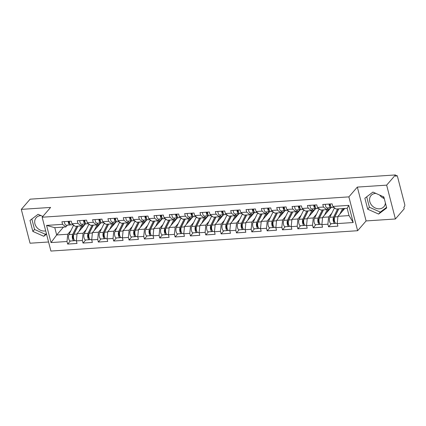 <?xml version="1.0" encoding="UTF-8"?>
<svg xmlns="http://www.w3.org/2000/svg" width="426" height="426" viewBox="0 0 426 426"><rect width="100%" height="100%" fill="white"/><g stroke="black" fill="none" stroke-linecap="round" stroke-linejoin="round"><path stroke-width="0.64" d="M384.268 198.569A8.525 7.045 40.8 0 1 379.699 195.097M375.902 193.409A8.525 7.045 -139.2 0 0 375.476 193.425A8.525 7.045 -139.2 0 0 371.014 195.545A8.525 7.045 -139.2 0 0 370.934 204.23A8.525 7.045 -139.2 0 0 379.459 208.815A8.525 7.045 -139.2 0 0 383.922 206.695A8.525 7.045 -139.2 0 0 385.386 202.898M45.694 230.871A8.525 7.045 40.8 0 1 44.602 231.025A8.525 7.045 40.8 0 1 36.082 226.435A8.525 7.045 40.8 0 1 36.162 217.755A8.525 7.045 40.8 0 1 40.624 215.631A8.525 7.045 40.8 0 1 41.05 215.615M395.403 218.985L386.648 185.145L357.334 187.089L366.088 220.934L395.403 218.985L404.215 208.783L403.837 207.302L404.476 206.557A1.64 0.708 86.2 0 0 404.7 204.379L397.479 176.455A1.64 0.708 86.2 0 0 396.766 175.517A1.64 0.708 86.2 0 0 396.494 175.677L395.85 176.423L395.466 174.942L30.118 199.171L21.3 209.374L30.054 243.219L48.569 241.989M366.088 220.934L357.632 230.716L50.912 251.058L42.158 217.217L348.878 196.876L357.632 230.716M344.772 208.447L337.967 216.328L349.032 215.593L353.213 222.532L348.772 205.364L332.786 206.424L332.126 203.857L322.78 204.475L323.44 207.041L326.731 209.645L328.297 207.829M353.213 222.532L337.227 223.591L337.893 226.153L328.547 226.776L331.21 223.693M331.811 213.256L328.622 216.946L327.882 224.209L328.547 226.776M327.882 224.209L321.88 224.608L322.546 227.175L313.201 227.793L315.863 224.715M316.465 214.273L313.275 217.963L312.535 225.226L313.201 227.793M312.535 225.226L306.539 225.626L307.199 228.192L297.854 228.81L300.516 225.732M301.118 215.29L297.928 218.98L297.194 226.243L297.854 228.81M297.194 226.243L291.192 226.643L291.853 229.209L282.507 229.827L285.17 226.749M285.771 216.307L282.582 220.002L281.847 227.26L282.507 229.827M281.847 227.26L275.846 227.66L276.506 230.226L267.161 230.844L269.823 227.766M270.425 217.324L267.235 221.019L266.5 228.283L267.161 230.844M266.5 228.283L260.499 228.677L261.165 231.243L251.819 231.861L254.476 228.783M255.078 218.346L251.888 222.037L251.154 229.3L251.819 231.861M251.154 229.3L245.152 229.694L245.818 232.261L236.473 232.884L239.13 229.8M239.737 219.363L236.547 223.054L235.807 230.317L236.473 232.884M235.807 230.317L229.806 230.716L230.471 233.278L221.126 233.901L223.788 230.817M224.39 220.38L221.2 224.071L220.46 231.334L221.126 233.901M220.46 231.334L214.459 231.733L215.125 234.295L205.779 234.918L208.442 231.84M209.044 221.398L205.854 225.088L205.119 232.351L205.779 234.918M205.119 232.351L199.118 232.75L199.778 235.317L190.433 235.935L193.095 232.857M193.697 222.415L190.507 226.105L189.772 233.368L190.433 235.935M189.772 233.368L183.771 233.767L184.431 236.334L175.086 236.952L177.749 233.874M178.35 223.432L175.161 227.122L174.426 234.385L175.086 236.952M174.426 234.385L168.424 234.785L169.09 237.351L159.745 237.969L162.402 234.891M163.004 224.449L159.814 228.144L159.079 235.408L159.745 237.969M159.079 235.408L153.078 235.802L153.743 238.368L144.398 238.986L147.055 235.908M147.662 225.466L144.473 229.161L143.732 236.425L144.398 238.986M143.732 236.425L137.731 236.819L138.397 239.385L129.051 240.008L131.714 236.925M132.316 226.488L129.126 230.178L128.386 237.442L129.051 240.008M128.386 237.442L122.384 237.841L123.05 240.402L113.705 241.025L116.367 237.942M116.969 227.505L113.779 231.196L113.039 238.459L113.705 241.025M113.039 238.459L107.043 238.858L107.703 241.42L98.358 242.043L101.021 238.959M101.622 228.522L98.433 232.213L97.698 239.476L98.358 242.043M97.698 239.476L91.696 239.875L92.357 242.442L83.011 243.06L85.674 239.982M86.276 229.539L83.086 233.23L82.351 240.493L83.011 243.06M82.351 240.493L76.35 240.892L77.01 243.459L67.665 244.077L70.327 240.999M70.929 230.557L67.739 234.247L67.004 241.51L67.665 244.077M67.004 241.51L51.019 242.57L46.578 225.402L62.563 224.342L65.854 226.946L67.42 225.13M323.44 207.041L317.445 207.441L316.779 204.874L307.434 205.492L308.099 208.058L302.098 208.458L301.432 205.891L292.087 206.514L292.753 209.075L286.751 209.475L286.086 206.908L276.74 207.531L277.406 210.093L271.405 210.492L270.739 207.925L261.399 208.548L262.059 211.115L256.058 211.509L255.398 208.948L246.052 209.565L246.713 212.132L240.711 212.526L240.051 209.965L230.706 210.582L231.366 213.149L225.37 213.548L224.704 210.982L215.359 211.6L216.025 214.166L210.023 214.566L209.358 211.999L200.012 212.617L200.678 215.183L194.677 215.583L194.011 213.016L184.666 213.634L185.331 216.2L179.33 216.6L178.664 214.033L169.319 214.656L169.985 217.217L163.983 217.617L163.323 215.05L153.978 215.673L154.638 218.234L148.637 218.634L147.976 216.067L138.631 216.69L139.291 219.257L133.29 219.651L132.63 217.09L123.284 217.707L123.945 220.274L117.949 220.668L117.283 218.107L107.938 218.724L108.603 221.291L102.602 221.69L101.936 219.124L92.591 219.741L93.257 222.308L87.255 222.707L86.59 220.141L77.244 220.759L77.91 223.325L71.909 223.725L71.243 221.158L61.903 221.781L62.563 224.342M331.002 207.638L322.62 217.345L328.622 216.946M326.731 209.645L320.73 210.045L317.445 207.441M322.62 217.345L321.88 224.608M315.661 208.66L307.274 218.362L313.275 217.963M308.099 208.058L311.385 210.662L312.956 208.846M311.385 210.662L305.383 211.062L302.098 208.458M307.274 218.362L306.539 225.626M300.314 209.677L291.927 219.379L297.928 218.98M292.753 209.075L296.038 211.679L297.609 209.864M296.038 211.679L290.042 212.079L286.751 209.475M291.927 219.379L291.192 226.643M284.967 210.694L276.58 220.396L282.582 220.002M277.406 210.093L280.697 212.696L282.262 210.886M280.697 212.696L274.695 213.096L271.405 210.492M276.58 220.396L275.846 227.66M269.621 211.711L261.234 221.413L267.235 221.019M262.059 211.115L265.35 213.719L266.916 211.903M265.35 213.719L259.349 214.113L256.058 211.509M261.234 221.413L260.499 228.677M254.274 212.728L245.893 222.436L251.888 222.037M246.713 212.132L250.003 214.736L251.569 212.92M250.003 214.736L244.002 215.13L240.711 212.526M245.893 222.436L245.152 229.694M238.927 213.745L230.546 223.453L236.547 223.054M231.366 213.149L234.657 215.753L236.222 213.937M234.657 215.753L228.655 216.152L225.37 213.548M230.546 223.453L229.806 230.716M223.586 214.763L215.199 224.47L221.2 224.071M216.025 214.166L219.31 216.77L220.881 214.954M219.31 216.77L213.309 217.169L210.023 214.566M215.199 224.47L214.459 231.733M208.239 215.78L199.853 225.487L205.854 225.088M200.678 215.183L203.963 217.787L205.534 215.971M203.963 217.787L197.962 218.187L194.677 215.583M199.853 225.487L199.118 232.75M192.893 216.802L184.506 226.504L190.507 226.105M185.331 216.2L188.617 218.804L190.188 216.988M188.617 218.804L182.621 219.204L179.33 216.6M184.506 226.504L183.771 233.767M177.546 217.819L169.159 227.521L175.161 227.122M169.985 217.217L173.275 219.821L174.841 218.011M173.275 219.821L167.274 220.221L163.983 217.617M169.159 227.521L168.424 234.785M162.2 218.836L153.818 228.538L159.814 228.144M154.638 218.234L157.929 220.838L159.494 219.028M157.929 220.838L151.928 221.238L148.637 218.634M153.818 228.538L153.078 235.802M146.853 219.853L138.471 229.555L144.473 229.161M139.291 219.257L142.582 221.861L144.148 220.045M142.582 221.861L136.581 222.255L133.29 219.651M138.471 229.555L137.731 236.819M131.506 220.87L123.125 230.578L129.126 230.178M123.945 220.274L127.236 222.878L128.806 221.062M127.236 222.878L121.234 223.272L117.949 220.668M123.125 230.578L122.384 237.841M116.165 221.887L107.778 231.595L113.779 231.196M108.603 221.291L111.889 223.895L113.46 222.079M111.889 223.895L105.888 224.294L102.602 221.69M107.778 231.595L107.043 238.858M100.818 222.905L92.431 232.612L98.433 232.213M93.257 222.308L96.542 224.912L98.113 223.096M96.542 224.912L90.546 225.311L87.255 222.707M92.431 232.612L91.696 239.875M85.472 223.922L77.085 233.629L83.086 233.23M77.91 223.325L81.201 225.929L82.766 224.113M81.201 225.929L75.2 226.328L71.909 223.725M77.085 233.629L76.35 240.892M63.479 227.106L56.674 234.982L67.739 234.247M65.854 226.946L54.784 227.681L56.674 234.982L51.019 242.57M46.578 225.402L54.784 227.681M386.648 185.145L395.466 174.942M357.334 187.089L348.878 196.876M42.158 217.217L50.614 207.43L21.3 209.374M349.032 215.593L347.142 208.293L336.077 209.028L332.786 206.424M337.967 216.328L337.227 223.591M348.772 205.364L347.142 208.293M42.85 216.419L38.079 214.294L30.012 220.418L32.85 231.414L43.766 236.281L46.546 234.172M367.707 209.203L378.618 214.07L386.691 207.947L383.847 196.95L372.936 192.083L364.864 198.212L367.707 209.203L369.395 207.249L380.312 212.116L386.547 207.382M384.215 198.367A8.525 7.045 -139.2 0 0 382.804 196.482M31.843 219.023L34.543 229.454L45.46 234.321L46.397 233.608M45.46 234.321L43.766 236.281M34.543 229.454L32.85 231.414M366.701 196.817L369.395 207.249M380.312 212.116L378.618 214.07M68.203 221.36A3.605 1.56 86.2 0 0 70.002 224.96A3.605 1.56 86.2 0 0 70.285 224.88L70.636 224.699M64.417 221.611A3.605 1.56 86.2 0 0 66.216 225.21L70.002 224.96M69.47 222.106L68.975 222.361M69.853 223.543A2.189 0.943 -93.8 0 1 68.815 221.318M69.385 221.28A3.605 1.56 86.2 0 0 71.185 224.885L73.203 224.747M77.814 226.153A4.047 1.747 86.2 0 0 77.575 226.547L73.171 235.434A2.189 0.943 86.2 0 0 72.984 237.83A2.189 0.943 86.2 0 0 73.932 239.332M84.092 225.519A4.047 1.747 86.2 0 0 83.528 225.349A4.047 1.747 86.2 0 0 82.852 225.737A4.047 1.747 86.2 0 0 82.543 226.217L81.265 228.794M78.938 231.488L82.101 225.104A5.463 2.359 -93.8 0 1 82.522 224.454A5.463 2.359 -93.8 0 1 82.921 224.103M83.97 224.033A5.463 2.359 -93.8 0 1 84.779 224.726M82.149 227.01L82.846 226.962M72.899 236.68L73.48 236.004M76.382 240.594L75.264 240.669A3.605 1.56 -93.8 0 1 73.623 238.299A3.605 1.56 -93.8 0 1 73.906 234.241L77.921 226.147M82.564 226.174L83.587 226.11M74.656 240.44A3.605 1.56 -93.8 0 1 74.087 240.749A3.605 1.56 -93.8 0 1 72.447 238.379A3.605 1.56 -93.8 0 1 72.729 234.321L76.739 226.227M74.087 240.749L70.301 240.999A3.605 1.56 -93.8 0 1 68.661 238.629A3.605 1.56 -93.8 0 1 68.943 234.572L73.347 225.684A5.463 2.359 -93.8 0 1 73.687 225.13M83.549 220.343A3.605 1.56 86.2 0 0 85.349 223.943A3.605 1.56 86.2 0 0 85.631 223.863L85.983 223.682M79.763 220.593A3.605 1.56 86.2 0 0 81.563 224.193L85.349 223.943M84.817 221.089L84.321 221.344M85.195 222.526A2.189 0.943 -93.8 0 1 84.162 220.301M84.731 220.263A3.605 1.56 86.2 0 0 86.531 223.863L88.549 223.73M98.896 219.326A3.605 1.56 86.2 0 0 100.696 222.926A3.605 1.56 86.2 0 0 100.978 222.846L101.324 222.665M95.11 219.576A3.605 1.56 86.2 0 0 96.91 223.176L100.696 222.926M100.158 220.072L99.668 220.322M100.541 221.509A2.189 0.943 -93.8 0 1 99.508 219.284M100.073 219.246A3.605 1.56 86.2 0 0 101.873 222.846L103.896 222.713M114.243 218.309A3.605 1.56 86.2 0 0 116.042 221.909A3.605 1.56 86.2 0 0 116.325 221.829L116.671 221.648M110.451 218.559A3.605 1.56 86.2 0 0 112.251 222.159L116.042 221.909M115.505 219.049L115.015 219.305M115.888 220.492A2.189 0.943 -93.8 0 1 114.855 218.266M115.419 218.229A3.605 1.56 86.2 0 0 117.219 221.829L119.243 221.696M129.584 217.292A3.605 1.56 86.2 0 0 131.384 220.892A3.605 1.56 86.2 0 0 131.671 220.812L132.017 220.631M125.798 217.542A3.605 1.56 86.2 0 0 127.598 221.142L131.384 220.892M130.851 218.032L130.361 218.288M131.235 219.47A2.189 0.943 -93.8 0 1 130.202 217.249M130.766 217.212A3.605 1.56 86.2 0 0 132.566 220.812L134.589 220.679M144.931 216.27A3.605 1.56 86.2 0 0 146.73 219.875A3.605 1.56 86.2 0 0 147.013 219.789L147.364 219.614M141.144 216.525A3.605 1.56 86.2 0 0 142.944 220.125L146.73 219.875M146.198 217.015L145.708 217.271M146.581 218.453A2.189 0.943 -93.8 0 1 145.543 216.232M146.113 216.195A3.605 1.56 86.2 0 0 147.913 219.795L149.936 219.662M93.161 225.136A4.047 1.747 86.2 0 0 92.921 225.53L88.512 234.417A2.189 0.943 86.2 0 0 88.331 236.813A2.189 0.943 86.2 0 0 89.279 238.31M99.439 224.502A4.047 1.747 86.2 0 0 98.875 224.332A4.047 1.747 86.2 0 0 98.198 224.72A4.047 1.747 86.2 0 0 97.889 225.2L96.611 227.772M94.284 230.471L97.447 224.087A5.463 2.359 -93.8 0 1 97.868 223.437A5.463 2.359 -93.8 0 1 98.262 223.086M99.317 223.016A5.463 2.359 -93.8 0 1 100.121 223.709M97.495 225.993L98.193 225.945M88.246 235.663L88.826 234.987M91.723 239.577L90.61 239.652A3.605 1.56 -93.8 0 1 88.97 237.282A3.605 1.56 -93.8 0 1 89.252 233.224L93.267 225.13M97.911 225.157L98.928 225.088M90.003 239.423A3.605 1.56 -93.8 0 1 89.433 239.731A3.605 1.56 -93.8 0 1 87.793 237.362A3.605 1.56 -93.8 0 1 88.076 233.304L92.085 225.205M89.433 239.731L85.642 239.982A3.605 1.56 -93.8 0 1 84.002 237.612A3.605 1.56 -93.8 0 1 84.284 233.554L88.693 224.667A5.463 2.359 -93.8 0 1 89.034 224.113M108.502 224.119A4.047 1.747 86.2 0 0 108.268 224.513L103.859 233.4A2.189 0.943 86.2 0 0 103.678 235.796A2.189 0.943 86.2 0 0 104.626 237.293M114.786 223.485A4.047 1.747 86.2 0 0 114.221 223.315A4.047 1.747 86.2 0 0 113.545 223.698A4.047 1.747 86.2 0 0 113.236 224.182L111.958 226.754M109.631 229.449L112.794 223.07A5.463 2.359 -93.8 0 1 113.215 222.415A5.463 2.359 -93.8 0 1 113.609 222.068M114.663 221.999A5.463 2.359 -93.8 0 1 115.467 222.691M112.842 224.976L113.54 224.928M103.587 234.646L104.168 233.97M107.07 238.56L105.957 238.635A3.605 1.56 -93.8 0 1 104.317 236.265A3.605 1.56 -93.8 0 1 104.599 232.207L108.614 224.113M113.252 224.14L114.274 224.071M105.35 238.406A3.605 1.56 -93.8 0 1 104.775 238.714A3.605 1.56 -93.8 0 1 103.14 236.339A3.605 1.56 -93.8 0 1 103.417 232.287L107.432 224.188M104.775 238.714L100.989 238.965A3.605 1.56 -93.8 0 1 99.349 236.595A3.605 1.56 -93.8 0 1 99.631 232.537L104.04 223.65A5.463 2.359 -93.8 0 1 104.375 223.096M123.849 223.102A4.047 1.747 86.2 0 0 123.609 223.49L119.205 232.383A2.189 0.943 86.2 0 0 119.024 234.779A2.189 0.943 86.2 0 0 119.972 236.276M130.132 222.468A4.047 1.747 86.2 0 0 129.568 222.297A4.047 1.747 86.2 0 0 128.892 222.681A4.047 1.747 86.2 0 0 128.577 223.165L127.305 225.737M124.972 228.432L128.141 222.047A5.463 2.359 -93.8 0 1 128.556 221.398A5.463 2.359 -93.8 0 1 128.956 221.051M130.005 220.982A5.463 2.359 -93.8 0 1 130.814 221.674M128.189 223.954L128.881 223.911M118.934 233.624L119.514 232.953M122.416 237.543L121.303 237.617A3.605 1.56 -93.8 0 1 119.663 235.248A3.605 1.56 -93.8 0 1 119.946 231.19L123.961 223.096M128.599 223.123L129.621 223.054M120.696 237.388A3.605 1.56 -93.8 0 1 120.121 237.697A3.605 1.56 -93.8 0 1 118.481 235.322A3.605 1.56 -93.8 0 1 118.763 231.27L122.779 223.171M120.121 237.697L116.335 237.948A3.605 1.56 -93.8 0 1 114.695 235.578A3.605 1.56 -93.8 0 1 114.977 231.52L119.381 222.628A5.463 2.359 -93.8 0 1 119.722 222.079M139.195 222.084A4.047 1.747 86.2 0 0 138.956 222.473L134.552 231.366A2.189 0.943 86.2 0 0 134.366 233.757A2.189 0.943 86.2 0 0 135.319 235.258M145.474 221.451A4.047 1.747 86.2 0 0 144.915 221.28A4.047 1.747 86.2 0 0 144.238 221.664A4.047 1.747 86.2 0 0 143.924 222.143L142.651 224.72M140.319 227.415L143.482 221.03A5.463 2.359 -93.8 0 1 143.903 220.38A5.463 2.359 -93.8 0 1 144.302 220.034M145.351 219.965A5.463 2.359 -93.8 0 1 146.161 220.657M143.53 222.936L144.228 222.894M134.281 232.607L134.861 231.936M137.763 236.526L136.65 236.6A3.605 1.56 -93.8 0 1 135.01 234.231A3.605 1.56 -93.8 0 1 135.292 230.173L139.302 222.074M143.945 222.106L144.968 222.037M136.043 236.366A3.605 1.56 -93.8 0 1 135.468 236.675A3.605 1.56 -93.8 0 1 133.828 234.305A3.605 1.56 -93.8 0 1 134.11 230.253L138.125 222.154M135.468 236.675L131.682 236.931A3.605 1.56 -93.8 0 1 130.042 234.556A3.605 1.56 -93.8 0 1 130.324 230.503L134.728 221.611A5.463 2.359 -93.8 0 1 135.069 221.062M154.542 221.067A4.047 1.747 86.2 0 0 154.303 221.456L149.899 230.349A2.189 0.943 86.2 0 0 149.712 232.74A2.189 0.943 86.2 0 0 150.66 234.241M160.82 220.434A4.047 1.747 86.2 0 0 160.256 220.263A4.047 1.747 86.2 0 0 159.58 220.647A4.047 1.747 86.2 0 0 159.271 221.126L157.993 223.703M155.666 226.398L158.829 220.013A5.463 2.359 -93.8 0 1 159.249 219.363A5.463 2.359 -93.8 0 1 159.649 219.017M160.698 218.948A5.463 2.359 -93.8 0 1 161.507 219.64M158.877 221.919L159.574 221.871M149.627 231.59L150.208 230.919M153.11 235.509L151.997 235.583A3.605 1.56 -93.8 0 1 150.357 233.208A3.605 1.56 -93.8 0 1 150.639 229.156L154.649 221.057M159.292 221.089L160.314 221.019M151.384 235.349A3.605 1.56 -93.8 0 1 150.815 235.658A3.605 1.56 -93.8 0 1 149.175 233.288A3.605 1.56 -93.8 0 1 149.457 229.231L153.472 221.137M150.815 235.658L147.029 235.908A3.605 1.56 -93.8 0 1 145.388 233.539A3.605 1.56 -93.8 0 1 145.671 229.486L150.074 220.593A5.463 2.359 -93.8 0 1 150.415 220.04M160.277 215.252A3.605 1.56 86.2 0 0 162.077 218.857A3.605 1.56 86.2 0 0 162.359 218.772L162.711 218.591M156.491 215.503A3.605 1.56 86.2 0 0 158.291 219.108L162.077 218.857M161.545 215.998L161.049 216.254M161.928 217.436A2.189 0.943 -93.8 0 1 160.89 215.215M161.459 215.178A3.605 1.56 86.2 0 0 163.259 218.778L165.277 218.644M169.889 220.045A4.047 1.747 86.2 0 0 169.649 220.439L165.245 229.326A2.189 0.943 86.2 0 0 165.059 231.723A2.189 0.943 86.2 0 0 166.007 233.224M176.167 219.411A4.047 1.747 86.2 0 0 175.603 219.246A4.047 1.747 86.2 0 0 174.926 219.63A4.047 1.747 86.2 0 0 174.617 220.109L173.339 222.686M171.012 225.381L174.175 218.996A5.463 2.359 -93.8 0 1 174.596 218.346A5.463 2.359 -93.8 0 1 174.995 218M176.044 217.931A5.463 2.359 -93.8 0 1 176.854 218.623M174.223 220.902L174.921 220.854M164.974 230.572L165.554 229.902M168.456 234.492L167.338 234.561A3.605 1.56 -93.8 0 1 165.703 232.191A3.605 1.56 -93.8 0 1 165.98 228.139L169.995 220.04M174.639 220.066L175.661 220.002M166.731 234.332A3.605 1.56 -93.8 0 1 166.161 234.641A3.605 1.56 -93.8 0 1 164.521 232.271A3.605 1.56 -93.8 0 1 164.803 228.214L168.813 220.12M166.161 234.641L162.375 234.891A3.605 1.56 -93.8 0 1 160.735 232.521A3.605 1.56 -93.8 0 1 161.017 228.464L165.421 219.576A5.463 2.359 -93.8 0 1 165.762 219.023M175.624 214.235A3.605 1.56 86.2 0 0 177.424 217.835A3.605 1.56 86.2 0 0 177.706 217.755L178.057 217.574M171.838 214.486A3.605 1.56 86.2 0 0 173.638 218.091L177.424 217.835M176.891 214.981L176.396 215.236M177.269 216.419A2.189 0.943 -93.8 0 1 176.236 214.193M176.806 214.156A3.605 1.56 86.2 0 0 178.606 217.761L180.624 217.627M185.235 219.028A4.047 1.747 86.2 0 0 184.996 219.422L180.587 228.309A2.189 0.943 86.2 0 0 180.406 230.706A2.189 0.943 86.2 0 0 181.354 232.207M191.514 218.394A4.047 1.747 86.2 0 0 190.949 218.224A4.047 1.747 86.2 0 0 190.273 218.613A4.047 1.747 86.2 0 0 189.964 219.092L188.686 221.669M186.359 224.364L189.522 217.979A5.463 2.359 -93.8 0 1 189.943 217.329A5.463 2.359 -93.8 0 1 190.337 216.983M191.391 216.909A5.463 2.359 -93.8 0 1 192.195 217.601M189.57 219.885L190.268 219.837M180.32 229.555L180.901 228.884M183.798 233.469L182.685 233.544A3.605 1.56 -93.8 0 1 181.045 231.174A3.605 1.56 -93.8 0 1 181.327 227.117L185.342 219.023M189.985 219.049L191.008 218.985M182.078 233.315A3.605 1.56 -93.8 0 1 181.508 233.624A3.605 1.56 -93.8 0 1 179.868 231.254A3.605 1.56 -93.8 0 1 180.15 227.196L184.16 219.102M181.508 233.624L177.717 233.874A3.605 1.56 -93.8 0 1 176.082 231.504A3.605 1.56 -93.8 0 1 176.359 227.447L180.768 218.559A5.463 2.359 -93.8 0 1 181.109 218.005M190.97 213.218A3.605 1.56 86.2 0 0 192.77 216.818A3.605 1.56 86.2 0 0 193.053 216.738L193.404 216.557M187.184 213.469A3.605 1.56 86.2 0 0 188.984 217.068L192.77 216.818M192.238 213.964L191.743 214.219M192.616 215.402A2.189 0.943 -93.8 0 1 191.583 213.176M192.147 213.138A3.605 1.56 86.2 0 0 193.947 216.743L195.971 216.605M200.577 218.011A4.047 1.747 86.2 0 0 200.342 218.405L195.933 227.292A2.189 0.943 86.2 0 0 195.752 229.689A2.189 0.943 86.2 0 0 196.7 231.19M206.86 217.377A4.047 1.747 86.2 0 0 206.296 217.207A4.047 1.747 86.2 0 0 205.62 217.595A4.047 1.747 86.2 0 0 205.311 218.075L204.033 220.652M201.706 223.346L204.869 216.962A5.463 2.359 -93.8 0 1 205.289 216.312A5.463 2.359 -93.8 0 1 205.683 215.961M206.738 215.891A5.463 2.359 -93.8 0 1 207.542 216.584M204.917 218.868L205.614 218.82M195.662 228.538L196.248 227.862M199.144 232.452L198.031 232.527A3.605 1.56 -93.8 0 1 196.391 230.157A3.605 1.56 -93.8 0 1 196.674 226.1L200.689 218.005M205.327 218.032L206.349 217.963M197.424 232.298A3.605 1.56 -93.8 0 1 196.849 232.607A3.605 1.56 -93.8 0 1 195.215 230.237A3.605 1.56 -93.8 0 1 195.497 226.179L199.506 218.085M196.849 232.607L193.063 232.857A3.605 1.56 -93.8 0 1 191.423 230.487A3.605 1.56 -93.8 0 1 191.705 226.43L196.114 217.542A5.463 2.359 -93.8 0 1 196.455 216.988M206.317 212.201A3.605 1.56 86.2 0 0 208.117 215.801A3.605 1.56 86.2 0 0 208.399 215.721L208.745 215.54M202.526 212.452A3.605 1.56 86.2 0 0 204.326 216.051L208.117 215.801M207.579 212.947L207.089 213.197M207.963 214.385A2.189 0.943 -93.8 0 1 206.929 212.159M207.494 212.121A3.605 1.56 86.2 0 0 209.294 215.721L211.317 215.588M215.923 216.994A4.047 1.747 86.2 0 0 215.689 217.388L211.28 226.275A2.189 0.943 86.2 0 0 211.099 228.671A2.189 0.943 86.2 0 0 212.047 230.168M222.207 216.36A4.047 1.747 86.2 0 0 221.642 216.19A4.047 1.747 86.2 0 0 220.966 216.573A4.047 1.747 86.2 0 0 220.652 217.058L219.379 219.63M217.047 222.329L220.215 215.945A5.463 2.359 -93.8 0 1 220.631 215.295A5.463 2.359 -93.8 0 1 221.03 214.944M222.084 214.874A5.463 2.359 -93.8 0 1 222.889 215.567M220.263 217.851L220.956 217.803M211.008 227.521L211.589 226.845M214.491 231.435L213.378 231.51A3.605 1.56 -93.8 0 1 211.738 229.14A3.605 1.56 -93.8 0 1 212.02 225.082L216.035 216.988M220.673 217.015L221.696 216.946M212.771 231.281A3.605 1.56 -93.8 0 1 212.196 231.59A3.605 1.56 -93.8 0 1 210.556 229.22A3.605 1.56 -93.8 0 1 210.838 225.162L214.853 217.063M212.196 231.59L208.41 231.84A3.605 1.56 -93.8 0 1 206.77 229.47A3.605 1.56 -93.8 0 1 207.052 225.413L211.461 216.525A5.463 2.359 -93.8 0 1 211.797 215.971M221.664 211.184A3.605 1.56 86.2 0 0 223.458 214.784A3.605 1.56 86.2 0 0 223.746 214.704L224.092 214.523M217.872 211.434A3.605 1.56 86.2 0 0 219.672 215.034L223.458 214.784M222.926 211.93L222.436 212.18M223.309 213.367A2.189 0.943 -93.8 0 1 222.276 211.142M222.841 211.104A3.605 1.56 86.2 0 0 224.64 214.704L226.664 214.571M231.27 215.977A4.047 1.747 86.2 0 0 231.03 216.371L226.627 225.258A2.189 0.943 86.2 0 0 226.44 227.654A2.189 0.943 86.2 0 0 227.393 229.151M237.548 215.343A4.047 1.747 86.2 0 0 236.989 215.173A4.047 1.747 86.2 0 0 236.313 215.556A4.047 1.747 86.2 0 0 235.999 216.041L234.726 218.613M232.394 221.307L235.557 214.922A5.463 2.359 -93.8 0 1 235.977 214.273A5.463 2.359 -93.8 0 1 236.377 213.927M237.426 213.857A5.463 2.359 -93.8 0 1 238.235 214.55M235.61 216.834L236.302 216.786M226.355 226.499L226.936 225.828M229.838 230.418L228.725 230.493A3.605 1.56 -93.8 0 1 227.085 228.123A3.605 1.56 -93.8 0 1 227.367 224.065L231.377 215.971M236.02 215.998L237.042 215.929M228.118 230.264A3.605 1.56 -93.8 0 1 227.543 230.572A3.605 1.56 -93.8 0 1 225.902 228.198A3.605 1.56 -93.8 0 1 226.185 224.145L230.2 216.046M227.543 230.572L223.756 230.823A3.605 1.56 -93.8 0 1 222.116 228.453A3.605 1.56 -93.8 0 1 222.399 224.395L226.802 215.508A5.463 2.359 -93.8 0 1 227.143 214.954M237.005 210.167A3.605 1.56 86.2 0 0 238.805 213.767A3.605 1.56 86.2 0 0 239.093 213.687L239.439 213.506M233.219 210.417A3.605 1.56 86.2 0 0 235.019 214.017L238.805 213.767M238.272 210.907L237.783 211.163M238.656 212.35A2.189 0.943 -93.8 0 1 237.617 210.125M238.187 210.087A3.605 1.56 86.2 0 0 239.987 213.687L242.011 213.554M246.617 214.96A4.047 1.747 86.2 0 0 246.377 215.348L241.973 224.241A2.189 0.943 86.2 0 0 241.787 226.637A2.189 0.943 86.2 0 0 242.74 228.134M252.895 214.326A4.047 1.747 86.2 0 0 252.336 214.156A4.047 1.747 86.2 0 0 251.654 214.539A4.047 1.747 86.2 0 0 251.345 215.023L250.067 217.595M247.74 220.29L250.903 213.905A5.463 2.359 -93.8 0 1 251.324 213.256A5.463 2.359 -93.8 0 1 251.723 212.909M252.772 212.84A5.463 2.359 -93.8 0 1 253.582 213.532M250.951 215.812L251.649 215.769M241.702 225.482L242.282 224.811M245.184 229.401L244.071 229.476A3.605 1.56 -93.8 0 1 242.431 227.106A3.605 1.56 -93.8 0 1 242.713 223.048L246.723 214.949M251.367 214.981L252.389 214.912M243.464 229.247A3.605 1.56 -93.8 0 1 242.889 229.55A3.605 1.56 -93.8 0 1 241.249 227.18A3.605 1.56 -93.8 0 1 241.531 223.128L245.546 215.029M242.889 229.55L239.103 229.806A3.605 1.56 -93.8 0 1 237.463 227.431A3.605 1.56 -93.8 0 1 237.745 223.378L242.149 214.486A5.463 2.359 -93.8 0 1 242.49 213.937M252.352 209.145A3.605 1.56 86.2 0 0 254.152 212.75A3.605 1.56 86.2 0 0 254.434 212.67L254.785 212.489M248.566 209.4A3.605 1.56 86.2 0 0 250.366 213L254.152 212.75M253.619 209.89L253.124 210.146M254.002 211.328A2.189 0.943 -93.8 0 1 252.964 209.107M253.534 209.07A3.605 1.56 86.2 0 0 255.334 212.67L257.352 212.537M261.963 213.943A4.047 1.747 86.2 0 0 261.724 214.331L257.32 223.224A2.189 0.943 86.2 0 0 257.134 225.615A2.189 0.943 86.2 0 0 258.081 227.117M268.242 213.309A4.047 1.747 86.2 0 0 267.677 213.138A4.047 1.747 86.2 0 0 267.001 213.522A4.047 1.747 86.2 0 0 266.692 214.001L265.414 216.578M263.087 219.273L266.25 212.888A5.463 2.359 -93.8 0 1 266.671 212.239A5.463 2.359 -93.8 0 1 267.07 211.892M268.119 211.823A5.463 2.359 -93.8 0 1 268.928 212.515M266.298 214.795L266.995 214.752M257.048 224.465L257.629 223.794M260.531 228.384L259.418 228.458A3.605 1.56 -93.8 0 1 257.778 226.084A3.605 1.56 -93.8 0 1 258.06 222.031L262.07 213.932M266.713 213.964L267.736 213.895M258.806 228.224A3.605 1.56 -93.8 0 1 258.236 228.533A3.605 1.56 -93.8 0 1 256.596 226.163A3.605 1.56 -93.8 0 1 256.878 222.111L260.888 214.012M258.236 228.533L254.45 228.789A3.605 1.56 -93.8 0 1 252.81 226.414A3.605 1.56 -93.8 0 1 253.092 222.361L257.496 213.469A5.463 2.359 -93.8 0 1 257.837 212.92M267.698 208.128A3.605 1.56 86.2 0 0 269.498 211.733A3.605 1.56 86.2 0 0 269.78 211.647L270.132 211.466M263.912 208.383A3.605 1.56 86.2 0 0 265.712 211.983L269.498 211.733M268.966 208.873L268.471 209.129M269.344 210.311A2.189 0.943 -93.8 0 1 268.311 208.09M268.881 208.053A3.605 1.56 86.2 0 0 270.68 211.653L272.699 211.52M277.31 212.925A4.047 1.747 86.2 0 0 277.07 213.314L272.667 222.207A2.189 0.943 86.2 0 0 272.48 224.598A2.189 0.943 86.2 0 0 273.428 226.1M283.588 212.286A4.047 1.747 86.2 0 0 283.024 212.121A4.047 1.747 86.2 0 0 282.347 212.505A4.047 1.747 86.2 0 0 282.039 212.984L280.761 215.561M278.434 218.256L281.597 211.871A5.463 2.359 -93.8 0 1 282.017 211.221A5.463 2.359 -93.8 0 1 282.417 210.875M283.466 210.806A5.463 2.359 -93.8 0 1 284.27 211.498M281.645 213.777L282.342 213.73M272.395 223.448L272.975 222.777M275.872 227.367L274.759 227.441A3.605 1.56 -93.8 0 1 273.119 225.066A3.605 1.56 -93.8 0 1 273.401 221.014L277.417 212.915M282.06 212.947L283.082 212.878M274.152 227.207A3.605 1.56 -93.8 0 1 273.583 227.516A3.605 1.56 -93.8 0 1 271.942 225.146A3.605 1.56 -93.8 0 1 272.225 221.089L276.234 212.995M273.583 227.516L269.791 227.766A3.605 1.56 -93.8 0 1 268.156 225.397A3.605 1.56 -93.8 0 1 268.433 221.344L272.842 212.452A5.463 2.359 -93.8 0 1 273.183 211.898M283.045 207.111A3.605 1.56 86.2 0 0 284.845 210.71A3.605 1.56 86.2 0 0 285.127 210.63L285.479 210.449M279.259 207.361A3.605 1.56 86.2 0 0 281.059 210.966L284.845 210.71M284.312 207.856L283.817 208.112M284.69 209.294A2.189 0.943 -93.8 0 1 283.657 207.073M284.227 207.036A3.605 1.56 86.2 0 0 286.027 210.636L288.045 210.503M292.657 211.903A4.047 1.747 86.2 0 0 292.417 212.297L288.008 221.185A2.189 0.943 86.2 0 0 287.827 223.581A2.189 0.943 86.2 0 0 288.775 225.082M298.935 211.269A4.047 1.747 86.2 0 0 298.37 211.104A4.047 1.747 86.2 0 0 297.694 211.488A4.047 1.747 86.2 0 0 297.385 211.967L296.107 214.544M293.78 217.239L296.943 210.854A5.463 2.359 -93.8 0 1 297.364 210.204A5.463 2.359 -93.8 0 1 297.758 209.858M298.812 209.789A5.463 2.359 -93.8 0 1 299.616 210.481M296.991 212.76L297.689 212.712M287.736 222.431L288.322 221.76M291.219 226.35L290.106 226.419A3.605 1.56 -93.8 0 1 288.466 224.049A3.605 1.56 -93.8 0 1 288.748 219.997L292.763 211.898M297.407 211.924L298.424 211.86M289.499 226.19A3.605 1.56 -93.8 0 1 288.929 226.499A3.605 1.56 -93.8 0 1 287.289 224.129A3.605 1.56 -93.8 0 1 287.571 220.072L291.581 211.978M288.929 226.499L285.138 226.749A3.605 1.56 -93.8 0 1 283.498 224.38A3.605 1.56 -93.8 0 1 283.78 220.322L288.189 211.434A5.463 2.359 -93.8 0 1 288.53 210.881M298.392 206.093A3.605 1.56 86.2 0 0 300.192 209.693A3.605 1.56 86.2 0 0 300.474 209.613L300.82 209.432M294.606 206.344A3.605 1.56 86.2 0 0 296.4 209.949L300.192 209.693M299.654 206.839L299.164 207.095M300.037 208.277A2.189 0.943 -93.8 0 1 299.004 206.051M299.569 206.014A3.605 1.56 86.2 0 0 301.368 209.619L303.392 209.48M307.998 210.886A4.047 1.747 86.2 0 0 307.764 211.28L303.355 220.167A2.189 0.943 86.2 0 0 303.174 222.564A2.189 0.943 86.2 0 0 304.121 224.065M314.281 210.252A4.047 1.747 86.2 0 0 313.717 210.082A4.047 1.747 86.2 0 0 313.041 210.471A4.047 1.747 86.2 0 0 312.732 210.95L311.454 213.527M309.127 216.222L312.29 209.837A5.463 2.359 -93.8 0 1 312.711 209.187A5.463 2.359 -93.8 0 1 313.105 208.836M314.159 208.767A5.463 2.359 -93.8 0 1 314.963 209.459M312.338 211.743L313.035 211.695M303.083 221.413L303.663 220.743M306.566 225.327L305.453 225.402A3.605 1.56 -93.8 0 1 303.813 223.032A3.605 1.56 -93.8 0 1 304.095 218.975L308.11 210.881M312.748 210.907L313.77 210.843M304.846 225.173A3.605 1.56 -93.8 0 1 304.27 225.482A3.605 1.56 -93.8 0 1 302.63 223.112A3.605 1.56 -93.8 0 1 302.913 219.055L306.928 210.961M304.27 225.482L300.484 225.732A3.605 1.56 -93.8 0 1 298.844 223.362A3.605 1.56 -93.8 0 1 299.127 219.305L303.536 210.417A5.463 2.359 -93.8 0 1 303.871 209.864M313.738 205.076A3.605 1.56 86.2 0 0 315.538 208.676A3.605 1.56 86.2 0 0 315.82 208.596L316.167 208.415M309.947 205.327A3.605 1.56 86.2 0 0 311.747 208.926L315.538 208.676M315 205.822L314.51 206.077M315.384 207.26A2.189 0.943 -93.8 0 1 314.351 205.034M314.915 204.997A3.605 1.56 86.2 0 0 316.715 208.602L318.739 208.463M323.345 209.869A4.047 1.747 86.2 0 0 323.105 210.263L318.701 219.15A2.189 0.943 86.2 0 0 318.52 221.547A2.189 0.943 86.2 0 0 319.468 223.048M329.628 209.235A4.047 1.747 86.2 0 0 329.064 209.065A4.047 1.747 86.2 0 0 328.387 209.454A4.047 1.747 86.2 0 0 328.073 209.933L326.801 212.505M324.468 215.205L327.637 208.82A5.463 2.359 -93.8 0 1 328.052 208.17A5.463 2.359 -93.8 0 1 328.451 207.819M329.5 207.75A5.463 2.359 -93.8 0 1 330.31 208.442M327.685 210.726L328.377 210.678M318.43 220.396L319.01 219.72M321.912 224.31L320.799 224.385A3.605 1.56 -93.8 0 1 319.159 222.015A3.605 1.56 -93.8 0 1 319.441 217.958L323.456 209.864M328.095 209.89L329.117 209.821M320.192 224.156A3.605 1.56 -93.8 0 1 319.617 224.465A3.605 1.56 -93.8 0 1 317.977 222.095A3.605 1.56 -93.8 0 1 318.259 218.037L322.274 209.943M319.617 224.465L315.831 224.715A3.605 1.56 -93.8 0 1 314.191 222.345A3.605 1.56 -93.8 0 1 314.473 218.288L318.877 209.4A5.463 2.359 -93.8 0 1 319.218 208.846M329.08 204.059A3.605 1.56 86.2 0 0 330.88 207.659A3.605 1.56 86.2 0 0 331.167 207.579L331.513 207.398M325.294 204.31A3.605 1.56 86.2 0 0 327.093 207.909L330.88 207.659M330.347 204.805L329.857 205.055M330.73 206.243A2.189 0.943 -93.8 0 1 329.697 204.017M330.262 203.979A3.605 1.56 86.2 0 0 332.062 207.579L334.085 207.446M338.691 208.852A4.047 1.747 86.2 0 0 338.452 209.246L334.048 218.133A2.189 0.943 86.2 0 0 333.862 220.53A2.189 0.943 86.2 0 0 334.815 222.026M343.66 208.522A4.047 1.747 86.2 0 0 343.42 208.916L342.142 211.488M343.026 209.709L343.723 209.661M333.776 219.379L334.357 218.703M337.259 223.293L336.146 223.368A3.605 1.56 -93.8 0 1 334.506 220.998A3.605 1.56 -93.8 0 1 334.788 216.94L338.798 208.846M339.815 214.182L342.589 208.596M343.441 208.873L344.464 208.804M335.539 223.139A3.605 1.56 -93.8 0 1 334.964 223.448A3.605 1.56 -93.8 0 1 333.324 221.078A3.605 1.56 -93.8 0 1 333.606 217.02L337.621 208.921M334.964 223.448L331.178 223.698A3.605 1.56 -93.8 0 1 329.538 221.328A3.605 1.56 -93.8 0 1 329.82 217.271L334.224 208.383A5.463 2.359 -93.8 0 1 334.564 207.829M396.494 175.677L395.669 175.73M73.602 239.172L73.868 239.156M73.906 234.241L77.047 234.034M68.943 234.572L72.729 234.321M73.347 225.684L74.305 225.62M89.252 233.224L92.389 233.017M84.284 233.554L88.076 233.304M88.693 224.667L89.652 224.603M104.599 232.207L107.735 232M99.631 232.537L103.417 232.287M104.04 223.65L104.993 223.586M119.637 236.121L119.903 236.1M119.946 231.19L123.082 230.983M114.977 231.52L118.763 231.27M119.381 222.628L120.34 222.569M134.983 235.099L135.25 235.083M135.292 230.173L138.429 229.965M130.324 230.503L134.11 230.253M134.728 221.611L135.686 221.547M150.33 234.082L150.596 234.066M150.639 229.156L153.775 228.948M145.671 229.486L149.457 229.231M150.074 220.593L151.033 220.53M165.677 233.065L165.943 233.049M165.98 228.139L169.122 227.931M161.017 228.464L164.803 228.214M165.421 219.576L166.38 219.512M181.023 232.048L181.29 232.032M181.327 227.117L184.463 226.909M176.359 227.447L180.15 227.196M180.768 218.559L181.726 218.495M196.674 226.1L199.81 225.892M191.705 226.43L195.497 226.179M196.114 217.542L197.073 217.478M211.711 230.013L211.978 229.992M212.02 225.082L215.157 224.875M207.052 225.413L210.838 225.162M211.461 216.525L212.414 216.461M227.058 228.996L227.324 228.975M227.367 224.065L230.503 223.858M222.399 224.395L226.185 224.145M226.802 215.508L227.761 215.444M242.405 227.979L242.671 227.958M242.713 223.048L245.85 222.841M237.745 223.378L241.531 223.128M242.149 214.486L243.108 214.422M257.751 226.957L258.018 226.941M258.06 222.031L261.197 221.824M253.092 222.361L256.878 222.111M257.496 213.469L258.454 213.405M273.098 225.94L273.364 225.924M273.401 221.014L276.543 220.806M268.433 221.344L272.225 221.089M272.842 212.452L273.801 212.388M288.748 219.997L291.885 219.784M283.78 220.322L287.571 220.072M288.189 211.434L289.147 211.371M304.095 218.975L307.231 218.767M299.127 219.305L302.913 219.055M303.536 210.417L304.489 210.353M319.133 222.889L319.399 222.873M319.441 217.958L322.578 217.75M314.473 218.288L318.259 218.037M318.877 209.4L319.835 209.336M334.479 221.871L334.745 221.85M334.788 216.94L337.925 216.733M329.82 217.271L333.606 217.02M334.224 208.383L335.182 208.319M395.637 175.592L396.766 175.517"/></g></svg>
